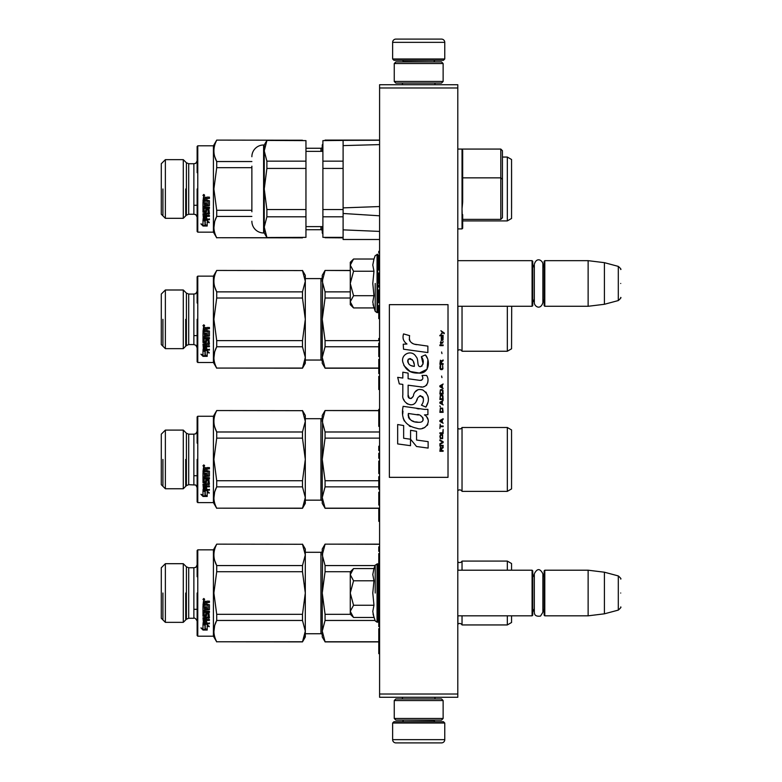 <?xml version="1.0" encoding="UTF-8"?>
<svg xmlns="http://www.w3.org/2000/svg" width="782" height="782" viewBox="0 0 782 782"><rect width="100%" height="100%" fill="white"/><g stroke="black" fill="none" stroke-linecap="round" stroke-linejoin="round"><path stroke-width="1.17" d="M457.793 84.72L457.793 87.975L379.593 87.975L379.593 84.72L457.793 84.72M457.793 694.025L379.593 694.025L379.593 697.28L457.793 697.28L457.793 87.975M379.593 694.025L379.593 87.975M379.593 551.339L378.781 551.339L378.781 546.843L379.593 546.843M379.593 553.588L378.781 553.588L378.781 556.911L379.593 556.911M379.593 561.867L378.781 561.867L378.781 556.911M379.593 578.318L378.781 578.318L378.781 561.867M379.593 581.642L378.781 581.642L378.781 578.318M379.593 584.965L378.781 584.965L378.781 581.642M379.593 588.23L378.781 588.23L378.781 584.965M379.593 604.682L378.781 604.682L378.781 588.23M379.593 609.051L378.781 609.051L378.781 604.682M379.593 612.374L378.781 612.374L378.781 609.051M379.593 614.544L378.781 614.544L378.781 612.374M379.593 623.283L378.781 623.283L378.781 614.544M379.593 626.607L378.781 626.607L378.781 623.283M379.593 653.664L378.781 653.664L378.781 628.689L379.593 628.689M379.593 638.601L378.781 638.601M379.593 652.931L378.781 652.931M379.593 508.222L378.781 508.222L379.593 508.574M379.593 509.639L378.781 509.639L378.781 508.574M379.593 511.057L378.781 511.057L378.781 509.639M379.593 512.826L378.781 512.826L378.781 511.057M379.593 519.209L378.781 519.209L378.781 512.826M379.593 521.33L378.781 521.33L378.781 519.209M379.593 492.279L378.781 492.279L378.781 492.983L379.593 492.983M379.593 494.4L378.781 494.4L378.781 492.983M379.593 495.817L378.781 495.817L378.781 494.4M379.593 497.596L378.781 497.596L378.781 495.817M379.593 500.431L378.781 500.431L378.781 497.596M379.593 502.2L378.781 502.2L378.781 500.431M379.593 503.97L378.781 503.97L378.781 502.2M379.593 505.035L378.781 505.035L378.781 503.97M379.593 505.387L378.781 505.035M379.593 476.688L378.781 476.688L379.593 477.04M379.593 477.391L378.781 477.04M379.593 478.105L378.781 478.105L378.781 477.391M379.593 479.171L378.781 479.171L378.781 478.105M379.593 480.94L378.781 480.94L378.781 479.171M379.593 483.061L378.781 483.061L378.781 480.94M379.593 485.192L378.781 485.192L378.781 483.061M379.593 486.961L378.781 486.961L378.781 485.192M379.593 488.027L378.781 488.027L378.781 486.961M379.593 488.73L378.781 488.73L378.781 488.027M379.593 489.092L378.781 488.73M379.593 489.444L378.781 489.092M379.593 461.097L378.781 461.097L378.781 461.8L379.593 461.8M379.593 462.866L378.781 462.866L378.781 461.8M379.593 464.635L378.781 464.635L378.781 462.866M379.593 466.414L378.781 466.414L378.781 464.635M379.593 468.183L378.781 468.183L378.781 466.414M379.593 469.953L378.781 469.953L378.781 468.183M379.593 471.722L378.781 471.722L378.781 469.953M379.593 472.787L378.781 472.787L378.781 471.722M379.593 473.501L378.781 473.501L378.781 472.787M379.593 473.853L378.781 473.501M379.593 453.296L378.781 453.296L378.781 458.262L379.593 458.262M379.593 446.209L378.781 446.209L378.781 448.34L379.593 448.34M379.593 450.461L378.781 450.461L378.781 448.34M379.593 416.444L378.781 416.444L378.781 409.357L379.593 409.357M379.593 419.279L378.781 419.279L378.781 416.444M379.593 424.245L378.781 424.245L378.781 419.279M379.593 426.366L378.781 426.366L378.781 424.245M379.593 411.488L378.781 411.488M379.593 376.406L378.781 376.406L379.593 376.758M379.593 377.823L378.781 377.823L378.781 376.758M379.593 379.241L378.781 379.241L378.781 377.823M379.593 381.01L378.781 381.01L378.781 379.241M379.593 387.393L378.781 387.393L378.781 381.01M379.593 389.514L378.781 389.514L378.781 387.393M379.593 359.397L378.781 359.397L378.781 361.528L379.593 361.528M379.593 362.946L378.781 362.946L378.781 361.528M379.593 370.033L378.781 370.033L378.781 362.946M379.593 371.45L378.781 371.45L378.781 370.033M379.593 373.571L378.781 373.571L378.781 371.45M379.593 343.103L378.781 343.103L378.781 348.772L379.593 348.772M379.593 350.893L378.781 350.893L378.781 348.772M379.593 356.563L378.781 356.563L378.781 350.893M379.593 338.489L378.781 338.489L378.781 340.268L379.593 340.268M379.593 305.537L378.781 305.537L379.593 305.889M379.593 306.955L378.781 306.955L378.781 305.889M379.593 308.372L378.781 308.372L378.781 306.955M379.593 310.141L378.781 310.141L378.781 308.372M379.593 316.524L378.781 316.524L378.781 310.141M379.593 318.645L378.781 318.645L378.781 316.524M379.593 289.946L378.781 289.946L378.781 302.702L379.593 302.702M379.593 284.99L378.781 284.99L378.781 287.111L379.593 287.111M379.593 272.938L378.781 272.938L378.781 276.124L379.593 276.124M378.781 283.475L378.781 276.124M379.593 255.929L378.781 255.929L379.593 256.281M379.593 256.995L378.781 256.995L378.781 256.281M379.593 258.412L378.781 258.412L378.781 256.995M379.593 259.829L378.781 259.829L378.781 258.412M379.593 261.599L378.781 261.599L378.781 259.829M379.593 270.103L378.781 270.103L378.781 261.599M379.593 251.325L378.781 251.325L378.781 253.094L379.593 253.094M457.793 615.825L532.083 615.825L532.083 570.205L457.793 570.205M532.083 615.825L532.738 615.17L532.738 570.86L532.083 570.205M544.79 615.825L544.145 615.17L544.145 570.86L544.79 570.205L588.132 570.205L588.132 615.825L544.79 615.825L544.79 570.205M604.418 572.209L618.298 575.923L618.298 610.107L604.418 613.821L604.418 572.209L588.132 570.205M620.712 593.02C620.712 575.034 620.712 575.034 620.712 593.02C620.712 610.996 620.712 610.996 620.712 593.02M457.793 306.28L532.083 306.28L532.083 260.67L457.793 260.67M532.083 306.28L532.738 305.635L532.738 261.315L532.083 260.67M544.79 306.28L544.145 305.635L544.145 261.315L544.79 260.67L588.132 260.67L588.132 306.28L544.79 306.28L544.79 260.67M604.418 262.664L618.298 266.388L618.298 300.562L604.418 304.286L604.418 262.664L588.132 260.67M620.712 283.475C620.712 265.489 620.712 265.489 620.712 283.475C620.712 301.461 620.712 301.461 620.712 283.475M392.632 723.027L393.933 721.718L443.462 721.718L444.762 723.027L392.632 723.027L392.632 739.645A3.255 3.255 42.8 0 0 395.887 742.9L407.295 742.9M402.437 697.28L402.437 698.913M434.958 697.28L434.958 698.913M434.176 720.095L434.176 720.418A1.3 1.3 -42.1 0 0 435.476 721.718M403.219 720.095L434.176 720.418M401.919 721.718A1.3 1.3 42.1 0 0 403.219 720.418M444.762 723.027L444.762 739.645L392.632 739.645M430.1 742.9L441.507 742.9A3.255 3.255 -42.8 0 0 444.762 739.645M441.507 742.9L395.887 742.9M444.762 58.973L443.462 60.282L393.933 60.282L392.632 58.973L444.762 58.973L444.762 42.355A3.255 3.255 -137.2 0 0 441.507 39.1L430.1 39.1M434.958 84.72L434.958 83.088M402.437 84.72L402.437 83.088M403.219 61.905L403.219 61.583A1.3 1.3 137.9 0 0 401.919 60.282M434.176 61.905L403.219 61.583M435.476 60.282A1.3 1.3 -137.9 0 0 434.176 61.583M392.632 58.973L392.632 42.355L444.762 42.355M407.295 39.1L395.887 39.1A3.255 3.255 137.2 0 0 392.632 42.355M395.887 39.1L441.507 39.1M443.13 700.545L441.507 698.913L395.887 698.913L394.255 700.545L443.13 700.545L443.13 718.462L441.507 720.095L395.887 720.095L394.255 718.462L443.13 718.462M394.255 718.462L394.255 700.545M400.609 698.913L436.776 698.913M394.255 81.455L395.887 83.088L441.507 83.088L443.13 81.455L394.255 81.455L394.255 63.538L395.887 61.905L441.507 61.905L443.13 63.538L394.255 63.538M443.13 63.538L443.13 81.455M436.776 83.088L400.609 83.088M353.063 616.988L350.268 614.193L350.268 611.358L353.542 617.467L373.972 617.467L372.779 611.485L373.972 605.248L372.779 593.02L373.972 580.791L372.779 574.545L373.972 568.563L353.542 568.563L350.268 574.672L350.268 611.358L353.552 605.248L350.268 593.02L353.552 580.791L373.972 580.791M375.213 593.02L375.213 565.142L375.213 593.02M373.014 613.997L375.213 620.888L377.051 622.179L378.781 621.807M353.552 580.791L350.268 574.672L350.268 571.837L353.063 569.052M373.972 605.248L353.552 605.248M353.063 307.453L350.268 304.657L350.268 301.823L353.542 307.932L373.972 307.932L372.779 301.95L373.972 295.704L372.779 283.475L373.972 271.246L372.779 265L373.972 259.018L353.542 259.018L350.268 265.127L350.268 301.823L353.552 295.704L350.268 283.475L353.552 271.246L373.972 271.246M375.213 283.475L375.213 311.353L375.213 283.475M373.014 304.452L375.213 311.353L377.051 312.634L378.781 312.272M353.552 271.246L350.268 265.127L350.268 262.293L353.063 259.507M373.972 295.704L353.552 295.704M534.331 302.712L534.331 264.238C536.775 256.291 543.04 260.807 542.874 264.238L542.874 302.712C540.284 310.757 534.194 306.055 534.331 302.712L534.331 299.223L532.738 302.37M534.331 264.238L534.331 267.727L532.738 264.58M534.331 612.257L534.331 573.773C537.175 568.27 540.03 568.27 542.874 573.773L542.874 612.257L540.528 616.069C534.126 616.959 534.487 613.205 534.331 612.257L534.331 608.767L532.738 611.915M534.331 573.773L534.331 577.272L532.738 574.115M511.555 570.205L511.555 563.529L507.322 561.085L462.035 561.085A2.61 2.61 0 0 1 457.91 561.857L457.91 570.205M462.035 615.825L462.035 624.945A2.61 2.61 0 0 0 457.91 624.183L457.793 624.3M462.035 561.085L462.035 570.205M325.068 544.272L322.252 554.927L322.252 549.032L325.068 544.145L379.593 544.272M322.252 554.927L325.068 565.572L325.068 571.71L322.252 593.02L322.614 551.183M322.614 585.542L322.252 593.02L325.068 614.32L325.068 620.458L375.057 620.458M325.068 614.32L350.395 614.32M377.638 614.32L378.781 614.32M325.068 641.768L322.252 637.007L322.252 631.113L325.068 641.768L378.781 641.768M325.068 620.458L322.252 631.113L322.614 627.369M322.252 593.02L322.252 631.113M325.068 571.71L350.395 571.71M377.638 571.71L378.781 571.71M325.068 565.572L375.057 565.572M511.555 615.825L511.555 622.501L507.322 624.945L462.035 624.945M457.91 615.825L457.91 624.183M507.322 561.085L507.322 570.205M507.322 615.825L507.322 624.945M305.303 552.288L320.943 552.288L320.943 633.743L305.303 633.743M320.943 552.288A1.3 1.3 -136.3 0 0 322.252 550.987M320.943 633.743A1.3 1.3 -43.7 0 1 322.252 635.052M197.132 576.725L197.132 550.499L197.778 549.844L213.418 549.844L216.712 544.145L302.487 544.272L216.712 544.145M165.364 593.02L165.364 563.695L183.281 563.695L183.281 622.345L165.364 622.345L165.364 593.02M165.364 622.345L161.287 618.269L161.287 567.761L165.364 563.695M193.868 609.305L197.132 609.305L197.132 635.541L197.778 636.186L197.778 549.844M197.132 593.02L197.132 635.541L197.132 593.02M197.778 636.186L213.418 636.186L213.418 549.844M205.207 624.701L202.997 624.3L207.132 624.3L209.214 626.734L207.201 625.971L207.201 629.901L205.207 629.236L205.207 624.701L204.18 624.3M207.201 629.344L205.207 628.699M207.201 625.473L209.214 626.226M207.201 629.49L204.982 628.767M203.027 630.048L207.201 630.048L204.982 629.314L204.982 625.277L202.997 624.476L202.997 628.64L200.945 627.907L203.027 630.048L201.707 628.181M205.5 629.49L203.027 629.49M204.982 625.092L202.997 624.007M209.41 617.409L208.911 618.191L209.41 617.78L208.911 613.049L205.91 613.049L205.402 615.434L204.2 615.434L204.2 612.365L209.41 612.365L209.41 611.27L204.2 611.27L204.2 610.146L209.41 609.667L209.41 604.75L206.614 604.232L207.113 602.453L209.41 602.453L209.41 601.163L206.81 601.163L206.057 601.964L205.304 601.163L203.496 601.163L202.997 605.229L208.012 605.229L202.997 605.043M209.41 609.422L204.2 610.146M208.911 618.191L206.614 617.809L206.614 619.471L209.41 619.471L209.41 620.419L204.2 620.419L209.41 619.999M206.614 620.419L205.402 620.37M209.41 622.892L209.41 623.762L203.496 623.762L209.41 623.303L206.614 622.892L206.614 620.791L205.402 620.791L205.402 622.892L204.395 622.892L204.2 620.419M203.496 623.762L202.997 617.78L208.012 617.36L208.208 613.997L206.614 613.997L208.208 613.997M206.614 614.32L206.106 616.646L202.997 616.226L202.997 606.206L204.2 606.206L204.395 608.943L205.402 608.943L205.402 606.793L206.614 606.793L206.614 608.943L208.012 608.943L208.012 605.043M206.614 615.874L202.997 615.874M205.402 618.191L205.402 619.471L204.395 619.471L204.2 617.966L205.402 617.809L204.2 617.966M205.402 602.453L205.402 604.232L204.2 604.232L204.2 602.511L205.402 602.306L204.2 602.511M203.496 623.303L202.997 622.941M208.911 617.809L206.614 617.809M209.41 612.071L204.2 612.071M209.41 602.306L206.614 602.834M203.809 598.484L204.62 599.383L203.809 600.283L202.997 599.383L203.809 598.484M204.62 599.335L203.809 600.175L202.997 599.335M304.99 634.573L304.188 637.711M302.487 620.458L302.487 614.32L305.303 593.02L305.303 637.007L302.487 641.895L305.303 631.113L302.487 620.458L216.712 620.458L214.767 625.297M214.639 625.747L213.906 631.807M302.487 641.768L216.712 641.768L302.487 641.895M216.712 641.768C212.987 634.661 212.987 627.555 216.712 620.458L216.712 614.32L213.887 593.02L216.712 571.71L216.712 565.572C212.987 558.475 212.987 551.369 216.712 544.272M302.487 614.32L216.712 614.32M214.767 560.753L216.712 565.572L302.487 565.572L305.303 554.927L305.303 549.032L302.487 544.145M302.487 565.572L302.487 571.71L305.303 593.02L305.303 554.927L302.487 544.272M302.487 571.71L216.712 571.71M204.376 599.755L203.877 599.579L204.376 598.973L203.232 599.071L203.232 599.755L204.376 599.755M162.92 593.02L162.92 619.901L162.92 593.02M185.725 593.02L185.725 619.901L185.725 593.02M507.322 427.49L507.322 491.36L511.555 488.906L511.555 429.944L507.322 427.49L462.035 427.49A2.61 2.61 0 0 1 457.91 428.262L457.793 490.705M462.035 427.49L462.035 491.36A2.61 2.61 0 0 0 457.91 490.588M325.068 410.677L322.252 421.332L322.252 415.438L325.068 410.55L378.781 410.677M322.252 421.332L325.068 431.987L325.068 438.125L322.252 459.425L322.614 417.598M322.614 451.947L322.252 459.425L325.068 480.725L325.068 486.863L378.781 486.863M325.068 480.725L378.781 480.725M325.068 508.173L322.252 503.413L322.252 497.518L325.068 508.173L379.593 508.173M325.068 486.863L322.252 497.518L322.614 493.784M322.252 459.425L322.252 497.518M325.068 438.125L379.593 438.125M325.068 431.987L379.593 431.987M507.322 491.36L462.035 491.36M305.303 418.693L320.943 418.693L320.943 500.157L305.303 500.157M320.943 418.693A1.3 1.3 -136.3 0 0 322.252 417.393M320.943 500.157A1.3 1.3 -43.7 0 1 322.252 501.458M197.132 443.13L197.132 416.904L197.778 416.249L213.418 416.249L216.712 410.55L302.487 410.677L216.712 410.55M165.364 459.425L165.364 430.1L183.281 430.1L183.281 488.75L165.364 488.75L165.364 459.425M165.364 488.75L161.287 484.674L161.287 434.176L165.364 430.1M197.132 459.425L197.132 501.946L197.132 459.425L197.132 501.946L197.778 502.601L197.778 416.249M197.778 502.601L213.418 502.601L213.418 416.249M205.207 491.106L202.997 490.705L207.132 490.705L209.214 493.149L207.201 492.377L207.201 496.316L205.207 495.651L205.207 491.106L204.18 490.705M207.201 495.759L205.207 495.104M207.201 491.878L209.214 492.64M207.201 495.905L204.982 495.182M203.027 496.462L207.201 496.462L204.982 495.729L204.982 491.683L202.997 490.891L202.997 495.045L200.945 494.322L203.027 496.462L201.707 494.595M205.5 495.905L203.027 495.905M204.982 491.497L202.997 490.412M209.41 483.814L208.911 484.596L209.41 484.185L208.911 479.464L205.91 479.464L205.402 481.839L204.2 481.839L204.2 478.77L209.41 478.77L209.41 477.675L204.2 477.675L204.2 476.551L209.41 476.082L209.41 471.155L206.614 470.637L207.113 468.858L209.41 468.858L209.41 467.577L206.81 467.577L206.057 468.379L205.304 467.577L203.496 467.577L202.997 471.634L208.012 471.634L202.997 471.448M209.41 475.827L204.2 476.551M208.911 484.596L206.614 484.224L206.614 485.876L209.41 485.876L209.41 486.824L204.2 486.824L209.41 486.414M206.614 486.824L205.402 486.785M209.41 489.297L209.41 490.177L203.496 490.177L209.41 489.708L206.614 489.297L206.614 487.206L205.402 487.206L205.402 489.297L204.395 489.297L204.2 486.824M203.496 490.177L202.997 484.185L208.012 483.775L208.208 480.402L206.614 480.402L208.208 480.402M206.614 480.725L206.106 483.051L202.997 482.631L202.997 472.611L204.2 472.611L204.395 475.348L205.402 475.348L205.402 473.198L206.614 473.198L206.614 475.348L208.012 475.348L208.012 471.448M206.614 482.279L202.997 482.279M205.402 484.596L205.402 485.876L204.395 485.876L204.2 484.381L205.402 484.224L204.2 484.381M205.402 468.858L205.402 470.637L204.2 470.637L204.2 468.917L205.402 468.711L204.2 468.917M203.496 489.708L202.997 489.356M208.911 484.224L206.614 484.224M209.41 478.476L204.2 478.476M209.41 468.711L206.614 469.239M203.809 464.889L204.62 465.798L203.809 466.688L202.997 465.798L203.809 464.889M204.62 465.749L203.809 466.58L202.997 465.749M304.99 500.979L304.188 504.126M216.712 486.873L214.767 491.702M214.639 492.152L213.906 498.222M302.487 486.863L302.487 480.725L305.303 459.425L305.303 503.413L302.487 508.3L305.303 497.518L302.487 486.863L216.712 486.863C212.987 493.97 212.987 501.067 216.712 508.173L302.487 508.3M302.487 508.173L216.712 508.173M302.487 480.725L216.712 480.725L216.712 486.863M214.767 427.158L216.712 431.987C212.987 424.88 212.987 417.784 216.712 410.677M302.487 410.677L305.303 421.332L305.303 459.425L302.487 438.125L302.487 431.987L305.303 421.332L305.303 415.438L302.487 410.55M302.487 431.987L216.712 431.987L216.712 438.125L302.487 438.125M216.712 480.725L213.887 459.425L216.712 438.125M204.376 466.16L203.877 465.984L204.376 465.378L203.232 465.476L203.232 466.16L204.376 466.16M162.92 459.425L162.92 486.306L162.92 459.425M185.725 459.425L185.725 486.306L185.725 459.425M511.584 478.76L511.584 440.09L511.555 478.78M462.035 306.28L462.035 351.245A2.61 2.61 0 0 0 457.91 350.483L457.793 350.6M325.068 270.572L322.252 281.227L322.252 275.332L325.068 270.445L350.268 270.572M322.252 281.227L325.068 291.872L325.068 298.01L322.252 319.32L322.614 277.483M322.614 311.842L322.252 319.32L325.068 340.62L325.068 346.758L378.781 346.758M325.068 340.62L379.593 340.62M325.068 368.068L322.252 363.307L322.252 357.413L325.068 368.068L378.781 368.068M325.068 346.758L322.252 357.413L322.614 353.669M322.252 319.32L322.252 357.413M325.068 298.01L350.268 298.01M377.638 298.01L378.781 298.01M325.068 291.872L350.268 291.872M511.692 306.28L511.555 348.801L507.322 351.245L462.035 351.245M457.91 306.28L457.91 350.483M507.322 306.28L507.322 351.245M305.303 278.588L320.943 278.588L320.943 360.043L305.303 360.043M320.943 278.588A1.3 1.3 -136.3 0 0 322.252 277.287M320.943 360.043A1.3 1.3 -43.7 0 1 322.252 361.352M197.132 303.025L197.132 276.799L197.778 276.144L213.418 276.144L216.712 270.445L302.487 270.572L216.712 270.445M165.364 319.32L165.364 289.995L183.281 289.995L183.281 348.645L165.364 348.645L165.364 319.32M165.364 348.645L161.287 344.569L161.287 294.061L165.364 289.995M197.132 319.32L197.132 361.841L197.132 319.32L197.132 361.841L197.778 362.486L197.778 276.144M197.778 362.486L213.418 362.486L213.418 276.144M205.207 351.001L202.997 350.6L207.132 350.6L209.214 353.034L207.201 352.271L207.201 356.201L205.207 355.536L205.207 351.001L204.18 350.6M207.201 355.644L205.207 354.999M207.201 351.773L209.214 352.526M207.201 355.79L204.982 355.067M203.027 356.348L207.201 356.348L204.982 355.615L204.982 351.577L202.997 350.776L202.997 354.94L200.945 354.207L203.027 356.348L201.707 354.481M205.5 355.79L203.027 355.79M204.982 351.392L202.997 350.307M209.41 343.709L208.911 344.491L209.41 344.08L208.911 339.349L205.91 339.349L205.402 341.734L204.2 341.734L204.2 338.665L209.41 338.665L209.41 337.57L204.2 337.57L204.2 336.446L209.41 335.967L209.41 331.05L206.614 330.532L207.113 328.753L209.41 328.753L209.41 327.463L206.81 327.463L206.057 328.264L205.304 327.463L203.496 327.463L202.997 331.529L208.012 331.529L202.997 331.343M209.41 335.722L204.2 336.446M208.911 344.491L206.614 344.109L206.614 345.771L209.41 345.771L209.41 346.719L204.2 346.719L209.41 346.299M206.614 346.719L205.402 346.67M209.41 349.192L209.41 350.062L203.496 350.062L209.41 349.603L206.614 349.192L206.614 347.091L205.402 347.091L205.402 349.192L204.395 349.192L204.2 346.719M203.496 350.062L202.997 344.08L208.012 343.66L208.208 340.297L206.614 340.297L208.208 340.297M206.614 340.62L206.106 342.946L202.997 342.526L202.997 332.506L204.2 332.506L204.395 335.243L205.402 335.243L205.402 333.093L206.614 333.093L206.614 335.243L208.012 335.243L208.012 331.343M206.614 342.174L202.997 342.174M205.402 344.491L205.402 345.771L204.395 345.771L204.2 344.266L205.402 344.109L204.2 344.266M205.402 328.753L205.402 330.532L204.2 330.532L204.2 328.811L205.402 328.606L204.2 328.811M203.496 349.603L202.997 349.241M208.911 344.109L206.614 344.109M209.41 338.371L204.2 338.371M209.41 328.606L206.614 329.134M203.809 324.784L204.62 325.683L203.809 326.583L202.997 325.683L203.809 324.784M204.62 325.635L203.809 326.475L202.997 325.635M304.99 360.873L304.188 364.011M302.487 346.758L302.487 340.62L305.303 319.32L305.303 363.307L302.487 368.195L305.303 357.413L302.487 346.758L216.712 346.758L214.767 351.597M214.639 352.047L213.906 358.107M302.487 368.068L216.712 368.068L302.487 368.195M216.712 368.068C212.987 360.961 212.987 353.855 216.712 346.758L216.712 340.62L213.887 319.32L216.712 298.01L216.712 291.872C212.987 284.775 212.987 277.669 216.712 270.572M302.487 340.62L216.712 340.62M214.767 287.053L216.712 291.872L302.487 291.872L305.303 281.227L305.303 275.332L302.487 270.445M302.487 291.872L302.487 298.01L305.303 319.32L305.303 281.227L302.487 270.572M302.487 298.01L216.712 298.01M204.376 326.055L203.877 325.879L204.376 325.273L203.232 325.371L203.232 326.055L204.376 326.055M162.92 319.32L162.92 346.201L162.92 319.32M185.725 319.32L185.725 346.201L185.725 319.32M322.898 145.882L322.252 150.887L322.252 144.993L322.898 143.868M324.882 140.437L379.593 140.232M322.252 150.887L322.614 147.153M324.97 237.532L343.103 237.728M325.068 237.728L343.103 237.855M322.898 234.101L322.252 232.968L322.252 226.614L322.898 232.078M507.322 220.915L507.322 157.055L511.555 159.499L511.555 218.471L507.322 220.915L462.68 220.915M507.322 157.055L502.435 157.055M320.943 226.614L320.943 229.713L305.958 229.713M322.252 146.948A1.3 1.3 -136.3 0 1 320.943 148.257L305.958 148.257M320.943 229.713A1.3 1.3 -43.7 0 1 322.252 231.013M197.132 172.695L197.132 146.459L197.778 145.814L213.418 145.814L216.712 140.105L302.487 140.232L216.712 140.105M165.364 188.98L165.364 159.655L183.281 159.655L183.281 218.305L165.364 218.305L165.364 188.98M165.364 218.305L161.287 214.239L161.287 163.731L165.364 159.655M183.281 218.305L186.399 215.187L186.399 162.773L188.706 163.731L193.868 163.731L193.868 214.239L195.256 214.542C195.568 213.574 197.895 218.618 197.132 217.494L197.132 231.501L197.778 232.156L197.778 145.814M197.132 188.98L197.132 231.501L197.132 188.98M197.778 232.156L213.418 232.156L213.418 145.814M205.207 220.661L202.997 220.26L207.132 220.26L209.214 222.704L207.201 221.932L207.201 225.871L205.207 225.206L205.207 220.661L204.18 220.26M207.201 225.314L205.207 224.659M207.201 221.443L209.214 222.196M207.201 225.46L204.982 224.737M203.027 226.018L207.201 226.018L204.982 225.284L204.982 221.238L202.997 220.446L202.997 224.6L200.945 223.877L203.027 226.018L201.707 224.151M205.5 225.46L203.027 225.46M204.982 221.062L202.997 219.967M209.41 213.369L208.911 214.16L209.41 213.75L208.911 209.019L205.91 209.019L205.402 211.394L204.2 211.394L204.2 208.335L209.41 208.335L209.41 207.23L204.2 207.23L204.2 206.116L209.41 205.637L209.41 200.71L206.614 200.192L207.113 198.413L209.41 198.413L209.41 197.132L206.81 197.132L206.057 197.934L205.304 197.132L203.496 197.132L202.997 201.189L208.012 201.189L202.997 201.013M209.41 205.383L204.2 206.116M208.911 214.16L206.614 213.779L206.614 215.441L209.41 215.441L209.41 216.379L204.2 216.379L209.41 215.969M206.614 216.379L205.402 216.34M209.41 218.862L209.41 219.732L203.496 219.732L209.41 219.263L206.614 218.862L206.614 216.761L205.402 216.761L205.402 218.862L204.395 218.862L204.2 216.379M203.496 219.732L202.997 213.75L208.012 213.33L208.208 209.967L206.614 209.967L208.208 209.967M206.614 210.29L206.106 212.616L202.997 212.186L202.997 202.176L204.2 202.176L204.395 204.913L205.402 204.913L205.402 202.753L206.614 202.753L206.614 204.913L208.012 204.913L208.012 201.013M206.614 211.834L202.997 211.834M205.402 214.16L205.402 215.441L204.395 215.441L204.2 213.936L205.402 213.779L204.2 213.936M205.402 198.413L205.402 200.192L204.2 200.192L204.2 198.472L205.402 198.276L204.2 198.472M203.496 219.263L202.997 218.911M208.911 213.779L206.614 213.779M209.41 208.041L204.2 208.041M209.41 198.276L206.614 198.794M203.809 194.444L204.62 195.353L203.809 196.253L202.997 195.353L203.809 194.444M204.62 195.305L203.809 196.135L202.997 195.305M251.872 216.428L216.712 216.428L214.767 221.267M214.669 221.599L213.906 227.777M302.487 237.728L216.712 237.728L302.487 237.855M216.712 237.728C212.987 230.631 212.987 223.525 216.712 216.428L216.712 210.29L213.887 188.98L216.712 167.68L216.712 161.542C212.987 154.445 212.987 147.339 216.712 140.232M251.872 210.29L216.712 210.29M214.767 156.713L216.712 161.542L251.872 161.542M251.872 167.68L216.712 167.68M204.376 195.725L203.877 195.539L204.376 194.933L203.232 195.041L203.232 195.725L204.376 195.725M162.92 188.98L162.92 215.861L162.92 188.98M185.725 188.98L185.725 215.861L185.725 188.98M511.584 208.315L511.584 169.645L511.555 208.335M502.435 150.701L500.803 149.069L500.803 177.846L502.435 179.293L502.435 150.701L502.435 217.738L502.435 208.53L502.435 217.738L500.803 219.371L462.68 219.371L462.68 214.669L462.68 228.246L462.035 228.901L457.793 228.901M462.035 149.069L500.803 149.069L462.035 149.069L462.035 208.941L462.68 201.864L462.68 150.418L462.035 149.069L457.793 149.069M462.68 177.846L500.803 177.846L500.803 219.371M462.68 150.427L462.68 201.864M502.435 179.293L502.435 217.738M462.68 228.236L462.035 208.941L462.035 228.891M379.593 231.413L343.103 229.859L379.593 231.413M379.593 239.488L343.103 239.488L343.103 229.859M379.593 215.803L343.103 213.476L343.103 209.527L343.103 237.347L322.898 237.347L322.898 216.81L343.103 216.81M343.103 145.608L379.593 144.602M379.593 206.546L343.103 207.875M266.887 140.437L305.958 140.613L266.887 140.437L264.248 144.993L264.248 232.968L266.887 237.532L305.958 237.347L266.887 237.532M266.887 140.613L264.248 150.887L266.887 161.16L266.887 168.433L264.248 188.98L266.887 209.527L266.887 216.81L264.248 227.073L266.887 237.347M343.103 237.532L322.898 237.347M322.898 209.527L343.103 209.527L343.103 168.433L322.898 168.433L322.898 216.81M322.898 140.613L343.103 140.437L322.898 140.613L322.898 161.16L343.103 161.16L343.103 168.433M322.898 161.16L322.898 168.433M343.103 140.613L343.103 161.16M322.898 226.614L305.958 226.614M322.898 151.346L305.958 151.346M251.872 211.795L251.872 166.175M251.872 156.723A11.73 11.73 134.6 0 1 263.602 144.993L264.248 144.993M251.872 221.238A11.73 11.73 45.4 0 0 263.602 232.968L263.602 144.993M264.248 150.887L264.599 147.28M266.887 161.16L305.958 161.16L305.958 168.433L266.887 168.433M305.958 140.613L305.958 161.16M266.887 209.527L305.958 209.527L305.958 168.433M264.248 227.073L264.599 223.466M264.248 232.968L263.602 232.968M305.958 209.527L305.958 237.347M266.887 216.81L305.958 216.81M444.244 333.679L444.244 332.995L440.911 330.718L442.368 332.428L440.911 334.364L442.856 332.77L444.244 333.679M443.13 451.282L443.13 450.598L441.674 450.598L441.674 448.663L443.13 447.754L443.13 446.952L441.537 447.978L440.432 447.177L439.875 451.282L443.13 451.282M439.875 446.043L443.13 446.043L443.13 445.359L439.875 445.359L439.875 446.043M439.875 444.45L443.13 442.632L443.13 441.713L439.875 439.895L439.875 440.579L442.72 442.172L439.875 443.765L439.875 444.45M439.875 436.248L440.364 438.643L442.651 438.643L442.651 434.772L440.637 434.548L439.875 436.248M439.875 432.837L439.875 433.521L443.13 433.521L443.13 429.426L442.72 432.837L439.875 432.837M443.13 419.406L443.13 418.722L439.875 420.54L439.875 421.449L443.13 423.277L442.299 422.133L442.299 419.856L443.13 419.406M442.651 408.136L440.364 408.136L439.875 412.349L443.13 412.349L442.651 408.136M440.364 406.884L439.875 405.858L440.364 406.884M439.875 403.121L443.13 404.949L442.299 403.805L442.299 401.528L443.13 400.394L439.875 402.212L439.875 403.121M442.925 395.721L442.026 394.93L440.364 395.272L439.875 399.485L443.13 399.485L442.925 395.721M442.925 390.257L442.026 389.465L440.364 389.807L439.875 394.02L443.13 394.02L442.925 390.257M441.957 377.628L441.605 376.034L441.957 377.628M439.875 345.634L443.13 345.634L443.13 344.95L439.875 344.95L439.875 345.634M443.062 338.01L443.13 336.759L441.263 337.101L441.331 340.395L441.331 337.668L442.299 340.395L442.993 339.945L443.062 338.01M440.217 424.186L439.875 428.507L440.217 426.689L443.13 426.689L443.13 426.004L440.217 426.004L440.217 424.186M443.13 384.001L439.875 385.819L439.875 386.728L443.13 388.556L442.299 387.413L442.299 385.135L443.13 384.001M442.583 343.132L443.13 341.538L442.436 342.565L441.195 342.565L440.911 341.304L440.911 342.565L440.364 342.565L440.911 344.041L441.195 343.132L442.583 343.132M442.651 365.331L442.651 368.293L442.026 368.967L440.501 368.635L440.706 365.214L440.08 365.781L439.943 368.4L440.637 369.544L442.026 369.651L442.925 368.86L442.651 365.331M443.13 363.62L441.674 363.62L441.674 361.685L443.13 360.776L443.13 359.974L441.537 361.001L440.432 360.209L439.875 364.304L443.13 364.304L443.13 363.62M441.957 353.601L441.605 352.008L441.957 353.601M443.13 335.84L443.13 335.273L439.875 335.273L439.875 335.84L443.13 335.84M416.777 344.676C411.019 343.943 408.634 340.932 409.621 335.644L403.561 333.914C402.251 338.029 403.385 341.392 406.963 344.012L403.238 344.217L403.522 349.212L427.871 352.574L427.871 346.123L414.519 344.207M425.398 354.901L421.381 356.68C424.079 360.482 423.912 363.767 420.882 366.553C416.327 367.481 419.093 359.309 416.014 356.651C411.664 348.723 399.7 354.676 403.16 363.034C405.594 370.121 410.775 373.464 418.683 373.063C428.839 374.275 430.892 361.03 425.398 354.901L427.226 358.068M408.116 394.91L408.116 385.203L419.699 386.709C426.62 388.957 430.276 380.56 426.571 375.448L422.045 375.448C423.609 378.508 422.827 380.14 419.68 380.355L408.106 378.732L408.106 373.102L402.818 372.183L402.818 378.048L397.696 377.344L399.289 383.923L402.818 384.402L402.818 394.91C401.42 402.31 412.867 409.318 416.435 401.01C417.627 396.64 419.768 395.281 422.847 396.933C423.932 399.895 423.463 402.632 421.43 405.144L425.897 407.109C430.051 400.247 429.035 394.539 422.847 390.013C418.38 388.625 415.31 390.14 413.619 394.539C413.561 398.791 407.324 400.149 408.116 394.91L409.416 398.4M424.45 409.377L403.131 406.327C400.609 418.478 405.164 425.789 416.777 428.243C425.418 431.801 433.16 420.032 424.45 414.9L427.91 414.714L427.91 409.377L424.45 409.377M410.57 430.286L410.57 439.24L416.552 446.502L428.125 448.086L428.125 441.635L416.552 440.041L416.552 431.322L410.57 430.286M397.667 443.922L410.511 445.681L410.511 439.23L403.649 438.262L403.649 425.555L397.667 424.528L397.667 443.922M448.018 304.657L389.368 304.657L389.368 477.343L448.018 477.343L448.018 304.657M413.092 343.669L411.87 342.917M409.915 341.069L409.24 339.368M403.199 338.938L403.502 339.779M421.381 356.68L423.121 364.011M422.124 365.878L420.814 366.572M403.874 365.517L410.208 371.518L419.367 373.043L427.06 369.26L427.871 360.199M425.897 407.109L428.037 402.183M428.282 398.419L427.998 396.318M426.425 392.789L425.789 391.987M418.067 389.651L414.949 392.075M412.515 396.953L411.782 398.038M411.449 398.321L410.765 398.615M415.887 402.144L417.314 399.446M419.523 396.005L420.315 395.692M420.569 395.663L423.394 398.39M423.443 400.052L423.17 401.665M403.649 399.289L404.265 400.658M406.513 403.307L407.833 404.089M409.954 404.714L410.951 404.802M413.365 404.402L414.783 403.492M422.045 375.448L422.759 377.383M421.684 380.169L420.433 380.394M420.599 386.807L421.635 386.855M423.345 386.777L424.626 386.416M426.073 385.585L426.894 384.764M427.695 382.926L427.959 380.394M419.142 408.927L417.021 408.634M422.476 428.223L424.636 427.627M427.314 425.369L427.852 424.206M428.272 421.821L428.243 420.784M428.047 419.611L426.698 416.874M402.955 411.068L402.72 414.079M403.189 418.116L404.294 420.999M409.269 425.955L410.521 426.61M413.531 366.25L411.567 365.702M409.006 364.275L407.784 362.027M407.745 361.792L407.774 360.179M409.7 358.567L410.873 358.762M412.143 359.534L413.043 360.932M413.483 362.066L413.893 363.522M416.777 414.646C422.202 413.57 426.356 422.622 419.044 422.28C412.124 422.554 408.556 419.621 408.341 413.483L418.429 414.978M420.628 415.78L421.195 416.112M422.612 417.295L423.091 418.331M423.189 419.172L423.13 419.68M423.101 420.257L422.075 421.586M417.989 422.182L415.604 421.84M413.932 421.469L411.322 420.481M409.436 419.035L408.36 416.962M408.204 415.721L408.253 414.333M441.263 450.598L440.217 450.598L440.637 447.754L441.263 450.598M440.295 436.248L440.706 435.232L442.299 435.232L442.514 437.959L440.706 438.184L440.295 436.248M442.026 419.973L442.026 422.026L440.149 420.999L442.026 419.973M440.295 409.612L440.706 408.585L442.299 408.585L442.72 411.664L440.295 411.664L440.295 409.612M442.026 401.645L442.026 403.698L440.149 402.671L442.026 401.645M440.295 396.748L440.706 395.721L442.299 395.721L442.72 398.8L440.295 398.8L440.295 396.748M440.295 391.283L440.706 390.257L442.299 390.257L442.72 393.336L440.295 393.336L440.295 391.283M442.368 337.55L442.583 339.828L441.957 338.802L442.368 337.55M442.026 385.252L442.026 387.295L440.149 386.279L442.026 385.252M441.263 363.62L440.217 363.62L440.637 360.776L441.263 363.62M414.333 366.377C409.328 365.908 407.324 363.483 408.321 359.085C412.437 358.84 414.44 361.264 414.333 366.377M379.593 558.543L378.781 558.543M379.593 563.499L378.781 563.499M379.593 576.696L378.781 576.696M379.593 589.853L378.781 589.853M379.593 603.049L378.781 603.049M373.972 568.563L375.213 565.142L377.638 563.851L377.638 622.179M377.051 563.851L377.051 622.179M373.972 259.018L375.213 255.597L377.638 254.316L377.638 312.634M377.051 254.316L377.051 312.634M183.281 563.695L186.399 566.813L186.399 619.227L183.281 622.345M186.399 566.813L188.706 567.761L188.706 618.269L193.868 618.269C195.295 616.978 197.914 622.355 197.132 621.524M188.706 567.761L193.868 567.761L193.868 618.269M183.281 430.1L186.399 433.218L186.399 485.632L183.281 488.75M186.399 433.218L188.706 434.176L188.706 484.674L195.305 485.006C195.735 484.185 197.866 489.131 197.132 487.939M188.706 434.176L193.868 434.176L193.868 484.674M183.281 289.995L186.399 293.113L186.399 345.527L183.281 348.645M186.399 293.113L188.706 294.061L188.706 344.569L193.868 344.569L195.911 345.282L197.132 347.824M188.706 294.061L193.868 294.061L193.868 344.569M320.943 148.257L320.943 151.346M188.706 163.731L188.706 214.239L193.868 214.239M377.638 606.05L378.781 606.05M542.874 609.031L544.145 611.915M542.874 576.999L544.145 574.115M604.418 613.821L588.132 615.825M618.298 575.923C620.576 577.947 621.377 578.993 620.712 579.071M618.298 610.107C620.576 608.083 621.377 607.037 620.712 606.959M377.638 296.505L378.781 296.505M542.874 299.486L544.145 302.37M542.874 267.464L544.145 264.58M604.418 304.286L588.132 306.28M618.298 266.388C620.576 268.402 621.377 269.458 620.712 269.536M618.298 300.562C620.576 298.548 621.377 297.492 620.712 297.414M377.638 563.851L378.781 564.223M377.638 254.316L379.593 256.271M379.593 544.145L325.068 544.145M378.781 641.895L325.068 641.895M186.399 619.227L188.706 618.269M193.868 567.761L195.285 567.439C195.676 568.318 197.895 563.294 197.132 564.506M213.418 636.186L216.712 641.895M378.781 410.55L325.068 410.55M378.781 508.3L325.068 508.3M193.868 475.72L197.132 475.72M186.399 485.632L188.706 484.674M193.868 434.176L195.256 433.863C195.588 434.821 197.905 429.758 197.132 430.911M213.418 502.601L216.712 508.3M350.268 270.445L325.068 270.445M378.781 368.195L325.068 368.195M193.868 335.605L197.132 335.605M186.399 345.527L188.706 344.569M193.868 294.061L195.256 293.758C195.588 294.716 197.905 289.653 197.132 290.806M213.418 362.486L216.712 368.195M379.593 140.105L325.068 140.105M193.868 205.275L197.132 205.275M186.399 162.773L183.281 159.655M186.399 215.187L188.706 214.239M193.868 163.731L195.256 163.418C195.588 164.376 197.905 159.313 197.132 160.476M213.418 232.156L216.712 237.855M462.68 177.338L462.035 177.338M462.68 161.532L462.035 161.532M462.68 190.857L462.035 190.857"/></g></svg>
